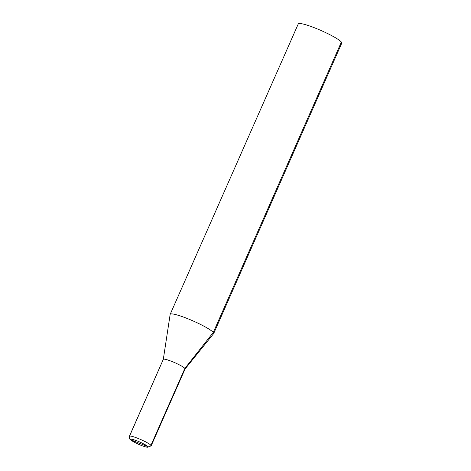 <?xml version="1.0" encoding="UTF-8"?>
<svg xmlns="http://www.w3.org/2000/svg" width="471" height="471" viewBox="0 0 471 471"><rect width="100%" height="100%" fill="white"/><g stroke="black" fill="none" stroke-linecap="round" stroke-linejoin="round"><path stroke-width="0.71" d="M341.369 42.049A23.78 3.185 23.8 0 1 341.775 43.126L213.699 333.515A23.78 3.185 23.8 0 1 213.64 333.615A23.78 3.185 23.8 0 0 213.699 333.515L341.775 43.126A23.78 3.185 23.8 0 0 321.304 30.615A23.78 3.185 23.8 0 0 298.261 23.933A23.78 3.185 23.8 0 1 318.455 29.39A23.78 3.185 23.8 0 1 341.369 42.049L213.292 332.438A23.78 3.185 23.8 0 1 213.699 333.515A23.78 3.185 23.8 0 0 193.228 321.004A23.78 3.185 23.8 0 0 170.184 314.322A23.78 3.185 23.8 0 1 190.378 319.78A23.78 3.185 23.8 0 1 213.292 332.438L184.873 368.416A11.893 1.59 23.8 0 1 185.074 368.952L151.156 445.86L185.074 368.952A11.893 1.59 23.8 0 0 174.835 362.699A11.893 1.59 23.8 0 0 163.313 359.355A11.893 1.59 23.8 0 1 173.416 362.087A11.893 1.59 23.8 0 1 184.873 368.416L150.95 445.319A2.379 2.278 140.4 0 1 147.865 446.626A9.514 1.272 23.8 0 1 136.572 443.346A9.514 1.272 23.8 0 1 133.534 439.678A9.514 1.272 23.8 0 1 147.865 446.626L130.785 439.814A9.514 1.272 23.8 0 1 142.077 443.087A9.514 1.272 23.8 0 1 145.115 446.755A9.514 1.272 23.8 0 1 130.785 439.814A2.379 2.278 -39.6 0 1 129.902 439.172C129.354 438.948 129.184 437.977 129.395 436.264A11.893 1.59 23.8 0 1 139.493 438.99A11.893 1.59 23.8 0 1 150.95 445.319A11.893 1.59 23.8 0 1 151.156 445.86A11.893 1.59 23.8 0 0 140.917 439.608A11.893 1.59 23.8 0 0 129.395 436.264L163.313 359.355L129.225 436.823M170.149 314.434A23.78 3.185 23.8 0 1 170.184 314.322L298.261 23.933L170.184 314.322A23.78 3.185 23.8 0 0 170.149 314.434L163.302 359.385L170.149 314.434M185.062 368.981L213.64 333.615L185.062 368.981M141.836 445.66L135.171 442.675L130.597 439.861L129.242 437.883"/></g></svg>
